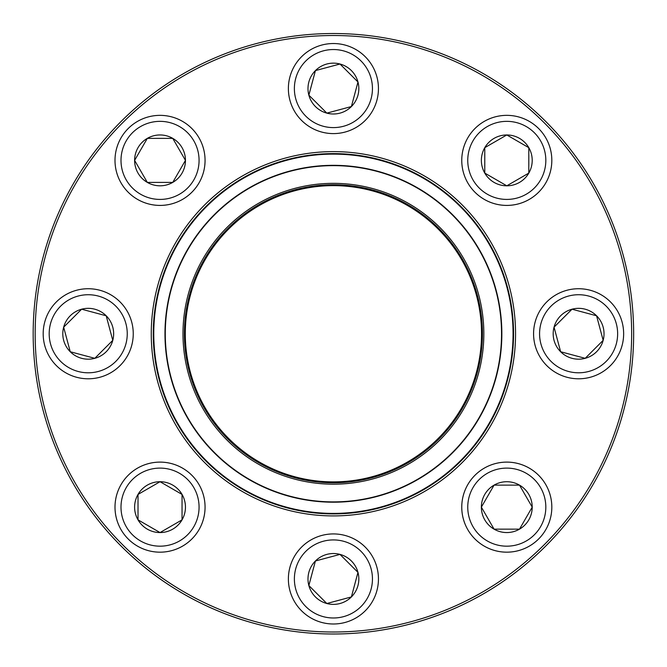 <?xml version="1.0" encoding="UTF-8"?>
<svg xmlns="http://www.w3.org/2000/svg" width="667" height="667" viewBox="0 0 667 667"><rect width="100%" height="100%" fill="white"/><g stroke="black" fill="none" stroke-linecap="round" stroke-linejoin="round"><path stroke-width="1" d="M633.65 333.758A300.233 300.233 0 0 1 183.292 593.772A300.233 300.233 0 0 1 183.292 73.745A300.233 300.233 0 0 1 633.65 333.758M631.649 333.758A298.232 298.232 0 0 0 184.292 75.479A298.232 298.232 0 0 0 184.292 592.046A298.232 298.232 0 0 0 631.649 333.758M515.558 333.758A182.141 182.141 0 0 1 242.338 491.504A182.141 182.141 0 0 1 242.338 176.021A182.141 182.141 0 0 1 515.558 333.758M513.557 333.758A180.14 180.14 0 0 0 243.338 177.755A180.14 180.14 0 0 0 243.338 489.77A180.14 180.14 0 0 0 513.557 333.758M481.366 507.137A25.421 25.421 0 0 1 519.501 485.126A25.421 25.421 0 0 1 519.501 529.156A25.421 25.421 0 0 1 481.366 507.137L494.08 485.126L519.501 485.126L532.216 507.137L519.501 529.156L494.08 529.156L481.366 507.137L494.08 529.156L519.501 529.156L532.216 507.137L519.501 485.126L494.08 485.126L481.366 507.137M551.826 507.137A45.039 45.039 0 0 0 506.795 462.106A45.039 45.039 0 0 0 461.756 507.137A45.039 45.039 0 0 0 506.795 552.176A45.039 45.039 0 0 0 551.826 507.137A45.039 45.039 0 0 1 484.275 546.14A45.039 45.039 0 0 1 484.275 468.142A45.039 45.039 0 0 1 551.826 507.137A45.039 45.039 0 0 1 484.275 546.14A45.039 45.039 0 0 1 484.275 468.142A45.039 45.039 0 0 1 551.826 507.137A45.039 45.039 0 0 0 506.795 462.106A45.039 45.039 0 0 0 461.756 507.137A45.039 45.039 0 0 0 506.795 552.176A45.039 45.039 0 0 0 551.826 507.137M167.475 402.576A179.64 179.64 0 0 1 356.787 155.644A179.64 179.64 0 0 1 475.98 443.063A179.64 179.64 0 0 1 167.475 402.576M194.464 391.379A150.417 150.417 0 0 1 352.985 184.626A150.417 150.417 0 0 1 452.785 425.288A150.417 150.417 0 0 1 194.464 391.379M195.764 390.845A149.016 149.016 0 0 1 352.801 186.01A149.016 149.016 0 0 1 451.676 424.429A149.016 149.016 0 0 1 195.764 390.845M196.315 390.612A148.416 148.416 0 0 1 352.726 186.61A148.416 148.416 0 0 1 451.192 424.07A148.416 148.416 0 0 1 196.315 390.612M177.822 398.282A168.434 168.434 0 0 1 268.893 178.172A168.434 168.434 0 0 1 489.003 269.243A168.434 168.434 0 0 1 397.932 489.353A168.434 168.434 0 0 1 177.822 398.282A168.434 168.434 0 0 1 268.893 178.172A168.434 168.434 0 0 1 489.003 269.243A168.434 168.434 0 0 1 397.932 489.353A168.434 168.434 0 0 1 177.822 398.282M481.532 333.758A148.116 148.116 0 0 0 259.355 205.486A148.116 148.116 0 0 0 259.355 462.039A148.116 148.116 0 0 0 481.532 333.758M121.111 121.461A300.233 300.233 0 0 1 623.42 256.053A300.233 300.233 0 0 1 255.703 623.77A300.233 300.233 0 0 1 121.111 121.461M560.63 351.742A25.421 25.421 0 0 1 572.028 309.205A25.421 25.421 0 0 1 603.16 340.345A25.421 25.421 0 0 1 560.63 351.742L554.052 327.18L572.028 309.205L596.581 315.783L603.16 340.345L585.184 358.321L560.63 351.742L585.184 358.321L603.16 340.345L596.581 315.783L572.028 309.205L554.052 327.18L560.63 351.742M610.455 301.918A45.039 45.039 0 0 0 546.765 301.918A45.039 45.039 0 0 0 546.765 365.608A45.039 45.039 0 0 0 610.455 365.608A45.039 45.039 0 0 0 610.455 301.918A45.039 45.039 0 0 1 590.262 377.264A45.039 45.039 0 0 1 535.109 322.103A45.039 45.039 0 0 1 610.455 301.918A45.039 45.039 0 0 1 590.262 377.264A45.039 45.039 0 0 1 535.109 322.103A45.039 45.039 0 0 1 610.455 301.918A45.039 45.039 0 0 0 546.765 301.918A45.039 45.039 0 0 0 546.765 365.608A45.039 45.039 0 0 0 610.455 365.608A45.039 45.039 0 0 0 610.455 301.918M506.795 185.81A25.421 25.421 0 0 1 484.776 147.674A25.421 25.421 0 0 1 528.806 147.674A25.421 25.421 0 0 1 506.795 185.81L484.776 173.095L484.776 147.674L506.795 134.959L528.806 147.674L528.806 173.095L506.795 185.81L528.806 173.095L528.806 147.674L506.795 134.959L484.776 147.674L484.776 173.095L506.795 185.81M506.795 115.349A45.039 45.039 0 0 0 461.756 160.38A45.039 45.039 0 0 0 506.795 205.419A45.039 45.039 0 0 0 551.826 160.38A45.039 45.039 0 0 0 506.795 115.349A45.039 45.039 0 0 1 545.789 182.9A45.039 45.039 0 0 1 467.792 182.9A45.039 45.039 0 0 1 506.795 115.349A45.039 45.039 0 0 1 545.789 182.9A45.039 45.039 0 0 1 467.792 182.9A45.039 45.039 0 0 1 506.795 115.349A45.039 45.039 0 0 0 461.756 160.38A45.039 45.039 0 0 0 506.795 205.419A45.039 45.039 0 0 0 551.826 160.38A45.039 45.039 0 0 0 506.795 115.349M351.392 106.545A25.421 25.421 0 0 1 308.854 95.148A25.421 25.421 0 0 1 339.995 64.015A25.421 25.421 0 0 1 351.392 106.545L326.83 113.123L308.854 95.148L315.433 70.594L339.995 64.015L357.971 81.991L351.392 106.545L357.971 81.991L339.995 64.015L315.433 70.594L308.854 95.148L326.83 113.123L351.392 106.545M301.567 56.72A45.039 45.039 0 0 0 301.567 120.41A45.039 45.039 0 0 0 365.258 120.41A45.039 45.039 0 0 0 365.258 56.72A45.039 45.039 0 0 0 301.567 56.72A45.039 45.039 0 0 1 376.913 76.913A45.039 45.039 0 0 1 321.752 132.066A45.039 45.039 0 0 1 301.567 56.72A45.039 45.039 0 0 1 376.913 76.913A45.039 45.039 0 0 1 321.752 132.066A45.039 45.039 0 0 1 301.567 56.72A45.039 45.039 0 0 0 301.567 120.41A45.039 45.039 0 0 0 365.258 120.41A45.039 45.039 0 0 0 365.258 56.72A45.039 45.039 0 0 0 301.567 56.72M185.459 160.38A25.421 25.421 0 0 1 147.324 182.399A25.421 25.421 0 0 1 147.324 138.369A25.421 25.421 0 0 1 185.459 160.38L172.745 182.399L147.324 182.399L134.609 160.38L147.324 138.369L172.745 138.369L185.459 160.38L172.745 138.369L147.324 138.369L134.609 160.38L147.324 182.399L172.745 182.399L185.459 160.38M114.999 160.38A45.039 45.039 0 0 0 160.038 205.419A45.039 45.039 0 0 0 205.069 160.38A45.039 45.039 0 0 1 160.038 205.419A45.039 45.039 0 0 1 114.999 160.38A45.039 45.039 0 0 1 182.55 121.386A45.039 45.039 0 0 1 182.55 199.383A45.039 45.039 0 0 1 114.999 160.38A45.039 45.039 0 0 1 182.55 121.386A45.039 45.039 0 0 1 182.55 199.383A45.039 45.039 0 0 1 114.999 160.38M106.195 315.783A25.421 25.421 0 0 1 94.797 358.321A25.421 25.421 0 0 1 63.665 327.18A25.421 25.421 0 0 1 106.195 315.783L112.773 340.345L94.797 358.321L70.243 351.742L63.665 327.18L81.641 309.205L106.195 315.783L81.641 309.205L63.665 327.18L70.243 351.742L94.797 358.321L112.773 340.345L106.195 315.783M56.37 365.608A45.039 45.039 0 0 0 120.06 365.608A45.039 45.039 0 0 0 120.06 301.918A45.039 45.039 0 0 1 120.06 365.608A45.039 45.039 0 0 1 56.37 365.608A45.039 45.039 0 0 1 76.563 290.262A45.039 45.039 0 0 1 131.716 345.423A45.039 45.039 0 0 1 56.37 365.608A45.039 45.039 0 0 1 76.563 290.262A45.039 45.039 0 0 1 131.716 345.423A45.039 45.039 0 0 1 56.37 365.608M160.038 481.716A25.421 25.421 0 0 1 182.049 519.851A25.421 25.421 0 0 1 138.019 519.851A25.421 25.421 0 0 1 160.038 481.716L182.049 494.43L182.049 519.851L160.038 532.566L138.019 519.851L138.019 494.43L160.038 481.716L138.019 494.43L138.019 519.851L160.038 532.566L182.049 519.851L182.049 494.43L160.038 481.716M160.038 552.176A45.039 45.039 0 0 0 205.069 507.137A45.039 45.039 0 0 0 160.038 462.106A45.039 45.039 0 0 0 114.999 507.137A45.039 45.039 0 0 0 160.038 552.176A45.039 45.039 0 0 1 121.035 484.626A45.039 45.039 0 0 1 199.033 484.626A45.039 45.039 0 0 1 160.038 552.176A45.039 45.039 0 0 1 121.035 484.626A45.039 45.039 0 0 1 199.033 484.626A45.039 45.039 0 0 1 160.038 552.176A45.039 45.039 0 0 0 205.069 507.137A45.039 45.039 0 0 0 160.038 462.106A45.039 45.039 0 0 0 114.999 507.137A45.039 45.039 0 0 0 160.038 552.176M315.433 560.98A25.421 25.421 0 0 1 357.971 572.378A25.421 25.421 0 0 1 326.83 603.51A25.421 25.421 0 0 1 315.433 560.98L339.995 554.402L357.971 572.378L351.392 596.932L326.83 603.51L308.854 585.534L315.433 560.98L308.854 585.534L326.83 603.51L351.392 596.932L357.971 572.378L339.995 554.402L315.433 560.98M365.258 610.805A45.039 45.039 0 0 0 365.258 547.115A45.039 45.039 0 0 0 301.567 547.115A45.039 45.039 0 0 1 365.258 547.115A45.039 45.039 0 0 1 365.258 610.805A45.039 45.039 0 0 1 289.912 590.612A45.039 45.039 0 0 1 345.072 535.459A45.039 45.039 0 0 1 365.258 610.805A45.039 45.039 0 0 1 289.912 590.612A45.039 45.039 0 0 1 345.072 535.459A45.039 45.039 0 0 1 365.258 610.805M545.823 507.137A39.028 39.028 0 0 0 487.277 473.337A39.028 39.028 0 0 0 487.277 540.945A39.028 39.028 0 0 0 545.823 507.137M488.719 269.36A168.134 168.134 0 0 0 269.009 178.456A168.134 168.134 0 0 0 178.106 398.166A168.134 168.134 0 0 0 397.815 489.069A168.134 168.134 0 0 0 488.719 269.36M196.59 390.495A148.116 148.116 0 0 1 352.685 186.902A148.116 148.116 0 0 1 450.959 423.887A148.116 148.116 0 0 1 196.59 390.495M606.203 306.161A39.028 39.028 0 0 0 540.904 323.662A39.028 39.028 0 0 0 588.711 371.461A39.028 39.028 0 0 0 606.203 306.161M506.795 121.352A39.028 39.028 0 0 0 472.986 179.898A39.028 39.028 0 0 0 540.595 179.898A39.028 39.028 0 0 0 506.795 121.352M305.811 60.972A39.028 39.028 0 0 0 323.312 126.271A39.028 39.028 0 0 0 371.11 78.464A39.028 39.028 0 0 0 305.811 60.972M121.002 160.38A39.028 39.028 0 0 0 179.548 194.189A39.028 39.028 0 0 0 179.548 126.58A39.028 39.028 0 0 0 121.002 160.38M60.622 361.364A39.028 39.028 0 0 0 125.921 343.864A39.028 39.028 0 0 0 78.114 296.065A39.028 39.028 0 0 0 60.622 361.364M160.038 546.173A39.028 39.028 0 0 0 193.839 487.627A39.028 39.028 0 0 0 126.23 487.627A39.028 39.028 0 0 0 160.038 546.173M361.014 606.553A39.028 39.028 0 0 0 343.513 541.254A39.028 39.028 0 0 0 295.714 589.061A39.028 39.028 0 0 0 361.014 606.553"/></g></svg>
